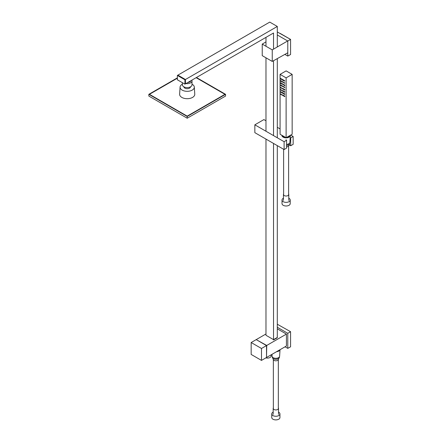 <?xml version="1.0" encoding="UTF-8"?>
<svg xmlns="http://www.w3.org/2000/svg" width="442" height="442" viewBox="0 0 442 442"><rect width="100%" height="100%" fill="white"/><g stroke="black" fill="none" stroke-linecap="round" stroke-linejoin="round"><path stroke-width="0.66" d="M280.079 74.378L280.079 134.257L286.118 137.744L292.156 134.257L292.156 74.378L286.118 70.891L280.079 74.378L286.118 77.869L286.118 137.744M286.118 77.869L292.156 74.378M283.449 198.209A4.094 2.365 0 0 0 282.024 199.999A4.094 2.365 0 0 0 284.549 202.182A4.094 2.365 0 0 0 289.013 201.674A4.094 2.365 0 0 0 290.212 199.999A4.094 2.365 0 0 0 288.786 198.209M282.024 199.999L282.024 203.635A4.094 2.365 0 0 0 284.549 205.817A4.094 2.365 0 0 0 289.013 205.303A4.094 2.365 0 0 0 290.212 203.635L290.212 199.999M273.178 412.11A4.094 2.365 0 0 0 271.753 413.905A4.094 2.365 0 0 0 275.847 416.265A4.094 2.365 0 0 0 279.941 413.905A4.094 2.365 0 0 0 278.742 412.231A4.094 2.365 0 0 0 278.515 412.11M271.753 413.905L271.753 417.535A4.094 2.365 0 0 0 275.847 419.9A4.094 2.365 0 0 0 279.941 417.535L279.941 413.905M190.491 86.831A3.293 1.901 180 0 1 189.524 88.146A3.293 1.901 180 0 1 185.96 88.56A3.293 1.901 180 0 1 183.905 86.831M191.834 80.168A4.807 2.774 180 0 1 192.005 80.897L192.005 84.809A4.807 2.774 180 0 1 190.596 86.77A4.807 2.774 180 0 1 185.358 87.372A4.807 2.774 180 0 1 182.391 84.809L182.391 82.687M192.005 80.897A4.807 2.774 180 0 1 190.596 82.858A4.807 2.774 180 0 1 185.933 83.577M177.38 77.847L148.838 94.323L148.838 96.069L187.198 118.218L225.558 96.069L225.558 94.323L196.436 77.51M187.198 118.218L187.198 116.473L225.558 94.323M148.838 94.323L187.198 116.473M290.471 39.349L280.151 33.393M265.979 41.863L262.233 44.101L272.244 49.874L287.681 40.962M287.781 52.769L272.244 61.427L262.233 55.653L262.233 44.101M272.244 49.874L272.244 61.427M277.305 31.957L290.571 39.41L290.571 54.521L287.781 56.079L284.863 54.394M277.305 34.973L287.781 41.023L290.571 39.41M287.781 41.023L287.781 56.079M277.305 324.24L290.571 331.693L290.571 346.804L287.781 348.362L285.057 346.793M277.305 327.257L287.781 333.307L290.571 331.693M287.781 333.307L287.781 348.362M266.52 345.578L266.52 357.495L261.487 360.401L251.167 354.44L251.167 342.528L256.2 339.622L266.52 345.578L261.487 348.484L261.487 360.401M251.167 342.528L261.487 348.484M281.007 82.836A0.536 0.309 60 0 1 280.863 83.593A0.536 0.309 60 0 1 281.007 82.836M282.151 81.317A0.536 0.309 60 0 1 282.007 82.074A0.536 0.309 60 0 1 282.151 81.317M281.007 80.659A0.536 0.309 60 0 1 280.863 81.411A0.536 0.309 60 0 1 281.007 80.659M282.151 79.14A0.536 0.309 60 0 1 282.007 79.891A0.536 0.309 60 0 1 282.151 79.14M281.007 78.477A0.536 0.309 60 0 1 280.863 79.234A0.536 0.309 60 0 1 281.007 78.477M282.151 85.676A0.536 0.309 60 0 1 282.007 86.433A0.536 0.309 60 0 1 282.151 85.676M284.808 87.649A0.536 0.309 -120 0 0 284.162 86.969A0.536 0.309 -120 0 0 284.808 87.649M283.665 84.809A0.536 0.309 -120 0 0 283.018 84.124A0.536 0.309 -120 0 0 283.665 84.809M284.808 85.466A0.536 0.309 -120 0 0 284.162 84.787A0.536 0.309 -120 0 0 284.698 85.715A0.536 0.309 -120 0 0 284.808 85.466M283.665 82.626A0.536 0.309 -120 0 0 283.018 81.947A0.536 0.309 -120 0 0 283.665 82.626M284.808 83.289A0.536 0.309 -120 0 0 284.162 82.61A0.536 0.309 -120 0 0 284.808 83.289M283.665 80.444A0.536 0.309 -120 0 0 283.018 79.764A0.536 0.309 -120 0 0 283.554 80.693A0.536 0.309 -120 0 0 283.665 80.444M284.808 81.107A0.536 0.309 -120 0 0 284.162 80.427A0.536 0.309 -120 0 0 284.808 81.107M283.665 86.986A0.536 0.309 -120 0 0 283.018 86.306A0.536 0.309 -120 0 0 283.665 86.986M280.631 87.417A0.536 0.309 -120 0 0 281.272 88.096A0.536 0.309 -120 0 0 280.631 87.417M281.775 90.256A0.536 0.309 -120 0 0 282.421 90.936A0.536 0.309 -120 0 0 281.775 90.256M280.631 89.593A0.536 0.309 -120 0 0 281.272 90.273A0.536 0.309 -120 0 0 280.631 89.593M281.775 92.439A0.536 0.309 -120 0 0 282.421 93.118A0.536 0.309 -120 0 0 281.885 92.19A0.536 0.309 -120 0 0 281.775 92.439M280.631 91.776A0.536 0.309 -120 0 0 281.272 92.455A0.536 0.309 -120 0 0 280.631 91.776M281.775 94.616A0.536 0.309 -120 0 0 282.421 95.295A0.536 0.309 -120 0 0 281.775 94.616M280.631 93.953A0.536 0.309 -120 0 0 281.272 94.638A0.536 0.309 -120 0 0 280.631 93.953M281.775 88.074A0.536 0.309 -120 0 0 282.421 88.759A0.536 0.309 -120 0 0 281.775 88.074M284.433 90.046A0.536 0.309 60 0 1 284.576 89.29A0.536 0.309 60 0 1 284.433 90.046M283.283 91.566A0.536 0.309 60 0 1 283.433 90.809A0.536 0.309 60 0 1 283.283 91.566M284.433 92.223A0.536 0.309 60 0 1 284.576 91.472A0.536 0.309 60 0 1 284.433 92.223M283.283 93.743A0.536 0.309 60 0 1 283.433 92.991A0.536 0.309 60 0 1 283.283 93.743M284.433 94.406A0.536 0.309 60 0 1 284.576 93.649A0.536 0.309 60 0 1 284.433 94.406M283.283 95.925A0.536 0.309 60 0 1 283.433 95.168A0.536 0.309 60 0 1 283.283 95.925M284.433 96.588A0.536 0.309 60 0 1 284.576 95.831A0.536 0.309 60 0 1 284.433 96.588M283.283 89.383A0.536 0.309 60 0 1 283.433 88.627A0.536 0.309 60 0 1 283.283 89.383M280.631 85.234A0.536 0.309 60 0 1 281.355 85.488A0.536 0.309 60 0 1 280.631 85.234M282.151 83.499A0.536 0.309 60 0 1 282.007 84.256A0.536 0.309 60 0 1 282.151 83.499M286.582 146.877A2.669 1.541 0 0 0 288.786 145.357L288.786 144.694M288.609 193.922A2.669 1.541 180 0 1 288.786 194.48A2.669 1.541 180 0 1 286.118 196.021A2.669 1.541 180 0 1 283.449 194.48A2.669 1.541 180 0 1 283.626 193.922M289.659 142.976L289.659 143.352A3.542 2.044 180 0 1 288.62 144.799A3.542 2.044 180 0 1 286.582 145.379M288.698 143.821A3.542 2.044 180 0 1 288.62 143.865A3.542 2.044 180 0 1 286.582 144.451M290.317 135.318A4.199 2.425 180 0 1 290.317 135.506L289.875 142.324A3.763 2.171 180 0 1 288.775 143.777L288.775 143.777A3.763 2.171 180 0 1 286.582 144.396M290.317 135.506A4.199 2.425 180 0 1 289.09 137.13A4.199 2.425 180 0 1 284.582 137.672A4.199 2.425 180 0 1 281.919 135.506A4.199 2.425 180 0 1 281.919 135.318M290.129 135.423A4.022 2.321 180 0 1 288.963 136.915A4.022 2.321 180 0 1 286.383 137.589M285.852 137.589A4.022 2.321 180 0 1 282.101 135.423M273.178 358.6L273.178 359.258A2.669 1.541 0 0 0 273.957 360.352A2.669 1.541 0 0 0 276.869 360.683A2.669 1.541 0 0 0 278.515 359.258L278.515 358.6M278.338 407.828A2.669 1.541 180 0 1 278.515 408.38A2.669 1.541 180 0 1 276.869 409.806A2.669 1.541 180 0 1 273.957 409.469A2.669 1.541 180 0 1 273.178 408.38A2.669 1.541 180 0 1 273.355 407.828M279.388 356.876L279.388 357.252A3.542 2.044 180 0 1 275.847 359.302A3.542 2.044 180 0 1 272.305 357.252L272.305 356.876M278.427 357.727A3.542 2.044 180 0 1 278.349 357.771A3.542 2.044 180 0 1 273.344 357.771A3.542 2.044 180 0 1 273.267 357.727M280.029 349.699L279.609 356.224A3.763 2.171 180 0 1 278.51 357.683A3.763 2.171 180 0 1 273.189 357.683A3.763 2.171 180 0 1 272.09 356.224L271.968 354.351M279.99 349.716A4.199 2.425 180 0 1 276.537 351.71M279.664 349.904A4.022 2.321 180 0 1 277.112 351.379M284.107 149.551L284.107 141.705L286.582 140.274L286.582 148.12L284.107 149.551L254.846 132.661L254.846 124.815L263.907 119.583L265.979 120.776M286.582 140.274L286.029 139.816M290.687 145.75L290.687 137.904L293.162 136.473L293.162 144.319L290.687 145.75L289.67 145.241A3.564 2.055 -0 0 0 289.201 144.357M290.173 137.7L290.687 137.904M289.046 144.501A3.387 1.956 180 0 1 289.482 145.263M284.107 141.705L254.846 124.815M293.162 136.473L290.742 135.075M280.079 128.915L277.305 127.318M192.005 84.173A7.122 4.111 180 0 1 192.231 84.3A7.122 4.111 180 0 1 194.309 87.052A7.122 4.111 180 0 1 187.198 91.317A7.122 4.111 180 0 1 180.082 87.052A7.122 4.111 180 0 1 182.391 84.173M194.309 87.052L194.767 94.163A7.575 4.376 180 0 1 190.226 98.334A7.575 4.376 180 0 1 181.839 97.417A7.575 4.376 180 0 1 179.623 94.163L180.082 87.052M196.132 77.687L224.956 94.323L187.198 116.124L149.44 94.323L177.38 78.195M177.38 75.433L177.38 79.792L184.933 84.151L184.933 79.792L177.38 75.433L269.758 22.1L277.305 26.459L277.305 46.951M273.532 49.128L273.532 33.001L185.436 83.864L185.436 79.505L185.436 83.864L184.933 84.151M277.305 26.459L185.436 79.505L177.883 75.14L185.436 79.505L184.933 79.792M266.233 335.428L273.532 339.638L277.305 337.754L273.532 339.931L273.532 143.446M265.841 357.887A3.729 2.155 0 0 0 271.145 355.932L271.145 354.827M266.52 357.247L266.736 345.456L256.415 339.743M266.736 345.456L286.422 334.091L286.422 346.009L266.736 357.368M286.422 334.091L277.305 328.826M265.979 333.975L256.415 339.495M188.59 82.041A3.204 1.851 -0 0 0 189.463 81.682A3.204 1.851 -0 0 0 190.082 81.179M187.795 82.499A3.729 2.155 -0 0 0 189.833 81.897A3.729 2.155 -0 0 0 190.878 80.72M265.979 37.36L265.979 46.261M265.979 57.814L265.979 131.241M265.979 139.086L265.979 335.279M273.532 135.6L273.532 60.709M273.532 339.638L277.305 337.461L277.305 145.628M277.305 137.782L277.305 58.604M283.449 194.48L283.449 200.436M288.786 194.48L288.786 200.436M283.626 149.274L283.626 195.032M288.609 145.91L288.609 195.032M273.178 408.38L273.178 414.342M278.515 408.38L278.515 414.342M273.355 359.816L273.355 408.933M278.338 359.816L278.338 408.933"/></g></svg>
